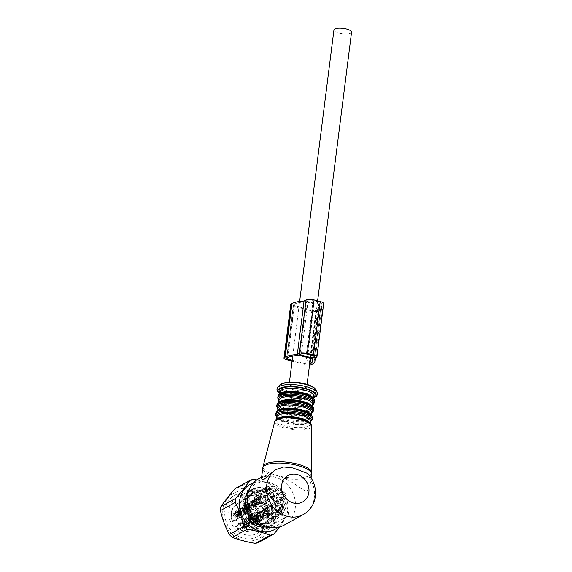 <?xml version="1.0" encoding="UTF-8"?>
<svg xmlns="http://www.w3.org/2000/svg" width="572" height="572" viewBox="0 0 572 572"><rect width="100%" height="100%" fill="white"/><g stroke="black" fill="none" stroke-linecap="round" stroke-linejoin="round"><path stroke-width="0.43" stroke-dasharray="2.86 2.15" d="M289.689 385.778A8.88 2.731 7.2 0 1 299.764 385.414A8.88 2.731 7.2 0 1 306.492 388.967A8.88 2.731 7.2 0 1 305.67 389.925A8.88 2.731 7.2 0 1 295.602 390.29A8.88 2.731 7.2 0 1 288.874 386.736A8.88 2.731 7.2 0 1 289.689 385.778M351.573 32.146A8.88 2.731 7.2 0 1 350.75 33.112A8.88 2.731 7.2 0 1 340.683 33.469A8.88 2.731 7.2 0 1 333.948 29.923M244.323 528.635A3.032 2.66 61 0 0 245.896 525.039A3.032 2.66 61 0 0 242.342 522.937A3.032 2.66 61 0 0 240.762 526.54A3.032 2.66 61 0 0 244.323 528.635M244.63 527.613A2.267 1.988 61 0 0 243.143 523.344A2.267 1.988 61 0 0 244.63 527.613M233.39 515.408A3.032 2.66 61 0 0 236.951 517.51A3.032 2.66 61 0 0 238.524 513.906A3.032 2.66 61 0 0 234.97 511.804A3.032 2.66 61 0 0 233.39 515.408M234.591 514.914A2.267 1.988 61 0 0 238.431 513.792A2.267 1.988 61 0 0 234.591 514.914M244.594 505.097A3.032 2.66 61 0 0 243.021 508.694A3.032 2.66 61 0 0 246.575 510.796A3.032 2.66 61 0 0 248.155 507.2A3.032 2.66 61 0 0 244.594 505.097M245.402 505.505A2.267 1.988 61 0 0 246.882 509.774A2.267 1.988 61 0 0 245.402 505.505M255.527 518.325A3.032 2.66 61 0 0 251.966 516.223A3.032 2.66 61 0 0 250.393 519.826A3.032 2.66 61 0 0 253.947 521.929A3.032 2.66 61 0 0 255.527 518.325M255.434 518.211A2.267 1.988 61 0 0 251.594 519.326A2.267 1.988 61 0 0 255.434 518.211M245.817 526.955A2.267 1.988 61 0 0 244.337 522.686A2.267 1.988 61 0 0 245.817 526.955M235.786 514.249A2.267 1.988 61 0 0 239.625 513.127A2.267 1.988 61 0 0 235.786 514.249M246.589 504.847A2.267 1.988 61 0 0 248.069 509.116A2.267 1.988 61 0 0 246.589 504.847M256.628 517.546A2.267 1.988 61 0 0 252.788 518.668A2.267 1.988 61 0 0 256.628 517.546M244.058 521.886A3.117 2.738 61 0 0 243.543 522.107A3.117 2.738 61 0 0 242.557 525.89A3.117 2.738 61 0 0 246.096 527.756A3.117 2.738 61 0 0 246.561 527.563A3.117 2.738 61 0 0 247.612 523.78A3.117 2.738 61 0 0 244.058 521.886M240.347 512.92A3.117 2.738 61 0 0 236.172 510.975A3.117 2.738 61 0 0 235.063 514.464A3.117 2.738 61 0 0 239.189 516.43A3.117 2.738 61 0 0 240.347 512.92M248.348 509.909A3.117 2.738 61 0 0 248.813 509.723A3.117 2.738 61 0 0 249.864 505.941A3.117 2.738 61 0 0 246.31 504.046A3.117 2.738 61 0 0 245.796 504.268A3.117 2.738 61 0 0 244.809 508.05A3.117 2.738 61 0 0 248.348 509.909M252.066 518.883A3.117 2.738 61 0 0 256.192 520.849A3.117 2.738 61 0 0 257.343 517.338A3.117 2.738 61 0 0 253.167 515.393A3.117 2.738 61 0 0 252.066 518.883M261.075 519.633A3.268 2.867 61 0 0 261.59 519.419A3.268 2.867 61 0 0 262.655 515.458A3.268 2.867 61 0 0 258.937 513.484A3.268 2.867 61 0 0 258.422 513.699A3.268 2.867 61 0 0 257.357 517.667A3.268 2.867 61 0 0 261.075 519.633M249.864 506.241A3.268 2.867 61 0 0 254.218 508.293A3.268 2.867 61 0 0 255.398 504.618A3.268 2.867 61 0 0 251.051 502.573A3.268 2.867 61 0 0 249.864 506.241M263.327 501.794A3.268 2.867 61 0 0 263.842 501.58A3.268 2.867 61 0 0 264.907 497.619A3.268 2.867 61 0 0 261.19 495.645A3.268 2.867 61 0 0 260.675 495.86A3.268 2.867 61 0 0 259.609 499.821A3.268 2.867 61 0 0 263.327 501.794M272.401 509.037A3.268 2.867 61 0 0 268.046 506.985A3.268 2.867 61 0 0 266.867 510.66A3.268 2.867 61 0 0 271.214 512.712A3.268 2.867 61 0 0 272.401 509.037M258.68 512.741A4.061 3.561 61 0 0 258.015 513.02A4.061 3.561 61 0 0 256.714 517.946A4.061 3.561 61 0 0 261.332 520.384A4.061 3.561 61 0 0 261.955 520.127A4.061 3.561 61 0 0 263.306 515.2A4.061 3.561 61 0 0 258.68 512.741M256.07 504.425A4.061 3.561 61 0 0 250.643 501.887A4.061 3.561 61 0 0 249.192 506.434A4.061 3.561 61 0 0 254.583 508.994A4.061 3.561 61 0 0 256.07 504.425M263.585 502.538A4.061 3.561 61 0 0 264.207 502.287A4.061 3.561 61 0 0 265.558 497.361A4.061 3.561 61 0 0 260.932 494.894A4.061 3.561 61 0 0 260.274 495.173A4.061 3.561 61 0 0 258.973 500.1A4.061 3.561 61 0 0 263.585 502.538M266.195 510.853A4.061 3.561 61 0 0 271.578 513.413A4.061 3.561 61 0 0 273.073 508.844A4.061 3.561 61 0 0 267.646 506.306A4.061 3.561 61 0 0 266.195 510.853M272.479 514.321A4.154 3.646 61 0 0 273.116 514.056A4.154 3.646 61 0 0 274.117 508.322A4.154 3.646 61 0 0 269.762 506.499A4.154 3.646 61 0 0 269.112 506.771A4.154 3.646 61 0 0 269.09 506.785A4.154 3.646 61 0 0 268.826 506.942A4.154 3.646 61 0 0 267.832 511.983A4.154 3.646 61 0 0 272.479 514.321M260.231 500.307A4.154 3.646 61 0 0 265.744 502.931A4.154 3.646 61 0 0 266.044 502.738A4.154 3.646 61 0 0 267.267 498.248A4.154 3.646 61 0 0 266.745 497.19A4.154 3.646 61 0 0 261.719 495.652A4.154 3.646 61 0 0 260.231 500.307M278.843 494.272L275.668 496.031A4.154 3.646 61 0 0 276.669 490.99A4.154 3.646 61 0 0 272.022 488.66A4.154 3.646 61 0 0 271.342 488.938A4.154 3.646 61 0 0 270.384 494.658A4.154 3.646 61 0 0 274.732 496.475A4.154 3.646 61 0 0 275.368 496.217A4.154 3.646 61 0 0 275.389 496.203A4.154 3.646 61 0 0 275.668 496.031L281.874 491.706A15.494 13.592 61 0 0 265.63 487.487L270.384 494.658L273.559 492.9A4.154 3.646 61 0 0 278.564 494.444A4.154 3.646 61 0 0 278.843 494.272L283.455 491.062A13.32 11.683 61 0 1 286.243 495.266L281.631 498.477A4.154 3.646 61 0 0 280.931 504.025L284.463 509.352A13.32 11.683 61 0 1 280.823 511.89L277.291 506.563A4.154 3.646 61 0 0 272.286 505.012A4.154 3.646 61 0 0 272.007 505.19L262.627 511.268A15.494 13.592 61 0 0 278.864 515.486L274.117 508.322L277.291 506.563M280.931 504.025L277.756 505.784A4.154 3.646 61 0 0 282.74 507.343A4.154 3.646 61 0 0 284.27 502.666A4.154 3.646 61 0 0 278.714 500.071A4.154 3.646 61 0 0 278.457 500.235A4.154 3.646 61 0 0 277.227 504.726A4.154 3.646 61 0 0 277.756 505.784L282.504 512.955A15.494 13.592 61 0 0 285.371 497.654A15.494 13.592 61 0 0 284.656 495.91L278.457 500.235L281.631 498.477M269.92 495.431L266.745 497.19L261.997 490.018A15.494 13.592 61 0 0 259.13 505.319A15.494 13.592 61 0 0 259.845 507.064L269.219 500.986A4.154 3.646 61 0 0 269.92 495.431L266.388 490.104A13.32 11.683 61 0 1 270.027 487.573L273.559 492.9M246.718 519.283A3.275 2.867 -119 0 1 242.878 517.016A3.275 2.867 -119 0 1 244.58 513.127A3.275 2.867 -119 0 1 248.42 515.401A3.275 2.867 -119 0 1 246.718 519.283M246.875 518.761A2.881 2.524 -119 0 1 243.565 516.938A2.881 2.524 -119 0 1 244.687 513.456A2.881 2.524 -119 0 1 244.995 513.341A2.881 2.524 -119 0 1 248.234 514.993A2.881 2.524 -119 0 1 247.469 518.489A2.881 2.524 -119 0 1 246.875 518.761M256.256 512.669A2.081 1.823 -119 0 1 254.897 508.758A2.081 1.823 -119 0 1 256.256 512.669M265.68 508.722A3.21 2.817 61 0 0 266.187 508.515A3.21 2.817 61 0 0 267.238 504.618A3.21 2.817 61 0 0 263.585 502.681A3.21 2.817 61 0 0 263.077 502.895A3.21 2.817 61 0 0 262.026 506.785A3.21 2.817 61 0 0 265.68 508.722M276.476 502.752A3.21 2.817 61 0 0 276.984 502.538A3.21 2.817 61 0 0 278.028 498.648A3.21 2.817 61 0 0 274.374 496.711A3.21 2.817 61 0 0 273.866 496.918A3.21 2.817 61 0 0 272.823 500.815A3.21 2.817 61 0 0 276.476 502.752M254.905 488.624A20.034 17.568 61 0 0 251.751 489.939A20.034 17.568 61 0 0 245.209 514.228A20.034 17.568 61 0 0 267.996 526.304A20.034 17.568 61 0 0 271.149 524.989A20.034 17.568 61 0 0 277.692 500.7A20.034 17.568 61 0 0 254.905 488.624M251.73 490.383A20.034 17.568 61 0 0 248.577 491.691A20.034 17.568 61 0 0 242.028 515.987A20.034 17.568 61 0 0 264.815 528.063A20.034 17.568 61 0 0 267.975 526.748A20.034 17.568 61 0 0 274.517 502.459A20.034 17.568 61 0 0 251.73 490.383M246.325 523.702L247.519 523.037L248.634 524.724L249.235 524.653L247.44 525.382L246.325 523.702A4.154 3.646 61 0 0 241.32 522.15A4.154 3.646 61 0 0 241.041 522.322L238.309 524.224A11.34 9.946 61 0 0 238.023 524.438L236.658 525.804A0.758 0.365 55.1 0 1 236.672 525.79L249.857 518.497A0.758 0.365 -124.9 0 0 249.871 518.489A0.758 0.365 -124.9 0 0 249.757 517.689A2.081 1.823 61 0 0 247.462 514.228L245.788 515.393L245.817 514.543C242.885 506.456 244.487 500.336 250.636 496.167A15.115 13.263 61 0 0 245.695 514.493L232.511 521.786L232.811 520.613A0.758 0.365 -124.9 0 0 233.548 521.071L232.389 521.743C229.565 513.77 231.252 507.679 237.459 503.46A15.115 13.263 61 0 0 232.511 521.786M247.519 523.037A4.154 3.646 61 0 0 242.507 521.492A4.154 3.646 61 0 0 242.228 521.664L238.309 524.224M248.048 525.318A3.024 2.653 -119 0 1 249.249 523.666A3.024 2.653 -119 0 1 250.793 523.401L251.079 522.844L249.964 521.163A4.154 3.646 -119 0 1 250.665 515.615L253.31 513.942L250.665 515.615M249.235 524.653A3.024 2.653 -119 0 1 250.443 523.008A3.024 2.653 -119 0 1 251.987 522.736L250.793 523.401M249.964 521.163L251.151 520.506L252.266 522.186L251.987 522.736M251.151 520.506A4.154 3.646 -119 0 1 251.852 514.957M249.335 510.396L247.876 511.411L250.55 509.723L251.072 510.102A3.024 2.653 -119 0 0 253.181 513.277L253.31 513.942M253.181 513.277L251.987 513.942L252.116 514.6M251.987 513.942A3.024 2.653 -119 0 1 249.885 510.76L249.356 510.381M247.876 511.411A4.154 3.646 -119 0 1 247.597 511.582A4.154 3.646 -119 0 1 242.592 510.038L241.477 508.351L242.671 507.693L243.779 509.373L242.592 510.038M249.07 510.753A4.154 3.646 -119 0 1 248.791 510.925A4.154 3.646 -119 0 1 243.779 509.373M239.032 510.231L237.838 510.889L238.953 512.569L240.147 511.911L239.032 510.231L239.31 509.673A3.024 2.653 -119 0 0 240.855 509.409A3.024 2.653 -119 0 0 242.063 507.757L242.671 507.693M242.063 507.757L241.019 508.215L241.477 508.351M240.869 508.422A3.024 2.653 -119 0 1 239.668 510.067A3.024 2.653 -119 0 1 238.124 510.338L237.838 510.889M238.953 512.569A4.154 3.646 -119 0 1 238.252 518.118L235.528 520.019A11.34 9.946 -119 0 1 235.228 520.22A3.589 3.146 61 0 0 232.811 520.613M240.147 511.911A4.154 3.646 -119 0 1 239.446 517.46L238.252 518.118M272.007 505.19L262.627 511.268M264.614 504.197A13.32 11.683 61 0 0 267.396 508.401M259.845 507.064L269.219 500.986M280.823 511.89L280.459 514.607L278.864 515.486M280.459 514.607A15.494 13.592 61 0 0 281.345 514.164A15.494 13.592 61 0 0 284.098 512.076L284.463 509.352M284.098 512.076L282.504 512.955M265.63 487.487L267.224 486.608A15.494 13.592 61 0 0 266.337 487.051A15.494 13.592 61 0 0 263.585 489.139L266.388 490.104M263.585 489.139L261.997 490.018M267.224 486.608L270.027 487.573M284.656 495.91L286.25 495.03A15.494 13.592 61 0 0 283.462 490.826L283.455 491.062M283.462 490.826L281.874 491.706M249.757 517.689L248.084 518.854L248.82 519.219A15.115 13.263 61 0 0 262.891 523.616A15.115 13.263 61 0 0 265.279 522.622A15.115 13.263 61 0 0 270.213 504.289A15.115 13.263 61 0 0 253.017 495.18A15.115 13.263 61 0 0 250.636 496.167L237.459 503.46A15.115 13.263 61 0 1 239.84 502.473A15.115 13.263 61 0 1 257.035 511.59A15.115 13.263 61 0 1 252.095 529.922L265.279 522.622C259.559 525.339 254.082 524.167 248.849 519.111L235.643 526.512A15.115 13.263 61 0 0 249.714 530.909A15.115 13.263 61 0 0 252.095 529.922C246.303 532.654 240.812 531.552 235.621 526.612L236.672 525.79A2.831 2.488 61 0 0 237.065 525.446L237.938 524.96A11.34 9.946 -119 0 1 239.504 523.566M236.772 526.597L235.643 526.512L236.658 525.804A0.758 0.365 55.1 0 0 236.772 526.597A3.589 3.146 61 0 0 238.023 524.438M239.446 517.46L236.715 519.362A11.34 9.946 -119 0 1 235.95 519.841A11.34 9.946 -119 0 1 234.877 520.341L233.733 520.949A2.831 2.488 61 0 0 233.548 521.071L246.725 513.778A0.758 0.365 55.1 0 1 247.462 514.228M248.82 519.219L249.857 518.497A2.831 2.488 61 0 0 246.918 513.656L233.733 520.949A2.831 2.488 61 0 1 234.005 520.827L235.95 519.841M234.877 520.341A2.831 2.488 -119 0 1 237.938 524.96M248.999 510.932A15.494 13.592 -119 0 1 254.612 493.536A15.494 13.592 -119 0 1 275.239 503.26A15.494 13.592 -119 0 1 269.619 520.656A15.494 13.592 -119 0 1 248.999 510.932M247.369 511.575A16.631 14.586 -119 0 1 256.02 491.82A16.631 14.586 -119 0 1 275.532 503.346A16.631 14.586 -119 0 1 266.881 523.108A16.631 14.586 -119 0 1 247.369 511.575M281.395 499.849A15.494 13.592 61 0 0 260.775 490.125A15.494 13.592 61 0 0 255.162 507.521A15.494 13.592 61 0 0 275.783 517.245A15.494 13.592 61 0 0 281.395 499.849M280.759 500.035A14.743 12.927 61 0 0 261.139 490.79A14.743 12.927 61 0 0 255.798 507.335A14.743 12.927 61 0 0 275.418 516.58A14.743 12.927 61 0 0 280.759 500.035M282.346 499.156A14.743 12.927 61 0 0 262.727 489.911A14.743 12.927 61 0 0 257.386 506.456A14.743 12.927 61 0 0 277.005 515.701A14.743 12.927 61 0 0 282.346 499.156M282.99 498.97A15.494 13.592 61 0 0 262.362 489.246A15.494 13.592 61 0 0 256.749 506.642A15.494 13.592 61 0 0 277.37 516.366A15.494 13.592 61 0 0 282.99 498.97M261.433 506.184A15.494 13.592 61 0 0 264.221 510.388M251.179 508.208A2.081 1.823 -119 0 1 247.733 506.17A2.081 1.823 -119 0 1 251.179 508.208M242.971 508.808A2.081 1.823 61 0 0 246.418 510.846A2.081 1.823 61 0 0 242.971 508.808M245.717 508.279L243.529 508.1L242.335 510.639A2.831 2.488 -119 0 1 247.054 509.008L245.538 511.726L243.636 511.382L243.086 511.776A2.831 2.488 -119 0 1 242.335 510.639L236.593 514.535A2.517 2.209 -124.2 0 1 240.083 512.104L246.303 507.879L240.083 512.104M243.636 511.382L236.615 514.571A2.517 2.202 66.2 0 0 240.104 512.14L247.054 509.008A2.831 2.488 -119 0 1 243.086 511.776L236.615 514.571M242.885 510.253L237.216 514.099A2.081 1.823 -124.2 0 1 240.047 512.133M237.216 514.099L236.593 514.535M247.783 511.082A2.831 2.488 -119 0 1 246.017 505.848A2.831 2.488 -119 0 1 248.763 510.81A2.831 2.488 -119 0 1 247.783 511.082M237.28 514.192A2.081 1.816 66.2 0 0 240.111 512.219L246.468 509.409M236.35 514.7A2.831 2.488 -124.2 0 1 240.319 511.94M247.426 504.947A3.21 2.817 61 0 0 245.131 506.67A3.21 2.817 61 0 0 247.605 511.125A3.21 2.817 61 0 0 248.312 511.189A3.21 2.817 61 0 0 250.75 507.936A3.21 2.817 61 0 0 247.426 504.947M236.379 514.736A2.831 2.481 66.2 0 0 240.34 511.969M248.262 510.825A2.831 2.488 -119 0 1 247.476 505.312A2.831 2.488 -119 0 1 248.262 510.825M249.063 504.433A2.831 2.488 -119 0 1 249.85 509.945A2.831 2.488 -119 0 1 248.084 504.711A2.831 2.488 -119 0 1 249.063 504.433M250.722 510.052A3.403 2.982 61 0 0 253.303 506.606A3.403 2.982 61 0 0 249.778 503.446A3.403 2.982 61 0 0 247.44 505.047A3.403 2.982 61 0 0 250.2 510.031A3.403 2.982 61 0 0 250.722 510.052M260.811 501.494A2.081 1.823 -119 0 1 257.357 499.456A2.081 1.823 -119 0 1 260.811 501.494M252.595 502.094A2.081 1.823 61 0 0 256.041 504.132A2.081 1.823 61 0 0 252.595 502.094M255.341 501.572L253.16 501.387L251.959 503.932A2.831 2.488 -119 0 1 256.678 502.295L255.162 505.012L253.282 504.668L252.71 505.062A2.831 2.488 -119 0 1 251.959 503.932L246.217 507.822A2.517 2.209 -124.2 0 1 249.707 505.391L255.927 501.165L249.707 505.391M252.517 503.546L246.847 507.393A2.081 1.823 -124.2 0 1 249.678 505.419M246.847 507.393L246.217 507.822M254.712 505.87A2.831 2.488 -119 0 1 252.71 505.062L246.239 507.857A2.517 2.202 66.2 0 0 249.728 505.426L256.678 502.295A2.831 2.488 -119 0 1 254.712 505.87M257.414 504.375A2.831 2.488 -119 0 1 255.648 499.142A2.831 2.488 -119 0 1 258.394 504.096A2.831 2.488 -119 0 1 257.414 504.375M253.26 504.676L246.239 507.857M246.904 507.478A2.081 1.816 66.2 0 0 249.735 505.505L256.092 502.702M249.964 505.262A2.831 2.481 66.2 0 1 246.003 508.022A2.831 2.488 -124.2 0 1 249.943 505.226M257.05 498.233A3.21 2.817 61 0 0 254.762 499.957A3.21 2.817 61 0 0 257.228 504.418A3.21 2.817 61 0 0 257.943 504.475A3.21 2.817 61 0 0 260.374 501.222A3.21 2.817 61 0 0 257.05 498.233M257.886 504.111A2.831 2.488 -119 0 1 257.1 498.598A2.831 2.488 -119 0 1 257.886 504.111M258.687 497.719A2.831 2.488 -119 0 1 259.481 503.231A2.831 2.488 -119 0 1 257.715 497.998A2.831 2.488 -119 0 1 258.687 497.719M260.353 503.346A3.403 2.982 61 0 0 262.927 499.899A3.403 2.982 61 0 0 259.402 496.732A3.403 2.982 61 0 0 257.071 498.341A3.403 2.982 61 0 0 259.824 503.317A3.403 2.982 61 0 0 260.353 503.346M268.182 512.626A2.081 1.823 -119 0 1 264.729 510.589A2.081 1.823 -119 0 1 268.182 512.626M259.967 513.227A2.081 1.823 61 0 0 263.42 515.265A2.081 1.823 61 0 0 259.967 513.227M262.72 512.698L260.532 512.519L259.902 514.664L253.589 518.954A2.517 2.209 -124.2 0 1 257.078 516.523L263.284 512.305A2.831 2.488 -119 0 1 264.05 513.427L262.534 516.144L260.639 515.801L260.088 516.194A2.831 2.488 -119 0 1 263.299 512.29L257.078 516.523M260.639 515.801L253.61 518.99A2.517 2.202 66.2 0 0 257.1 516.559L264.05 513.427A2.831 2.488 -119 0 1 260.088 516.194L253.61 518.99M259.888 514.671L254.218 518.518A2.081 1.823 -124.2 0 1 257.05 516.545M254.218 518.518L253.589 518.954M263.284 512.305L263.299 512.29A2.831 2.488 -124.2 0 0 260.096 511.897L254.132 515.951A2.831 2.488 -124.2 0 1 257.314 516.352M264.786 515.501A2.831 2.488 -119 0 1 263.02 510.267A2.831 2.488 -119 0 1 265.765 515.229A2.831 2.488 -119 0 1 264.786 515.501M260.067 516.201L262.834 516.838L264.035 513.434M254.275 518.611A2.081 1.816 66.2 0 0 257.107 516.638L263.463 513.828M253.353 519.119A2.831 2.488 -124.2 0 1 254.132 515.951M264.421 509.366A3.21 2.817 61 0 0 262.133 511.089A3.21 2.817 61 0 0 264.6 515.544A3.21 2.817 61 0 0 265.315 515.608A3.21 2.817 61 0 0 267.746 512.355A3.21 2.817 61 0 0 264.421 509.366M253.375 519.154A2.831 2.481 66.2 0 0 257.343 516.387M265.265 515.236A2.831 2.488 -119 0 1 264.478 509.731A2.831 2.488 -119 0 1 265.265 515.236M266.066 508.851A2.831 2.488 -119 0 1 266.852 514.364A2.831 2.488 -119 0 1 265.086 509.123A2.831 2.488 -119 0 1 266.066 508.851M267.725 514.471A3.403 2.982 61 0 0 270.299 511.025A3.403 2.982 61 0 0 266.781 507.864A3.403 2.982 61 0 0 264.443 509.466A3.403 2.982 61 0 0 267.195 514.45A3.403 2.982 61 0 0 267.725 514.471M258.551 519.333A2.081 1.823 -119 0 1 255.105 517.295A2.081 1.823 -119 0 1 258.551 519.333M250.343 519.934A2.081 1.823 61 0 0 253.789 521.971A2.081 1.823 61 0 0 250.343 519.934M253.089 519.412L250.908 519.233L249.707 521.771A2.831 2.488 -119 0 1 254.426 520.141L252.903 522.858L251.029 522.508L250.457 522.901A2.831 2.488 -119 0 1 249.707 521.771L243.965 525.668A2.517 2.209 -124.2 0 1 247.454 523.23L253.675 519.004L247.454 523.23M250.257 521.385L244.594 525.232A2.081 1.823 -124.2 0 1 247.419 523.258M244.594 525.232L243.965 525.668M252.459 523.709A2.831 2.488 -119 0 1 250.457 522.901L243.987 525.697A2.517 2.202 66.2 0 0 247.476 523.266L254.426 520.141A2.831 2.488 -119 0 1 252.459 523.709M255.162 522.215A2.831 2.488 -119 0 1 253.396 516.981A2.831 2.488 -119 0 1 256.134 521.943A2.831 2.488 -119 0 1 255.162 522.215M251.008 522.515L243.987 525.697M244.652 525.325A2.081 1.816 66.2 0 0 247.483 523.351L253.839 520.541M243.722 525.832A2.831 2.488 -124.2 0 1 247.69 523.065M254.797 516.073A3.21 2.817 61 0 0 252.509 517.796A3.21 2.817 61 0 0 254.976 522.257A3.21 2.817 61 0 0 255.691 522.315A3.21 2.817 61 0 0 258.122 519.061A3.21 2.817 61 0 0 254.797 516.073M243.751 525.868A2.831 2.481 66.2 0 0 247.712 523.101M255.634 521.95A2.831 2.488 -119 0 1 254.847 516.444A2.831 2.488 -119 0 1 255.634 521.95M256.435 515.565A2.831 2.488 -119 0 1 257.221 521.071A2.831 2.488 -119 0 1 255.455 515.837A2.831 2.488 -119 0 1 256.435 515.565M258.094 521.185A3.403 2.982 61 0 0 260.675 517.739A3.403 2.982 61 0 0 257.15 514.571A3.403 2.982 61 0 0 254.819 516.18A3.403 2.982 61 0 0 257.572 521.156A3.403 2.982 61 0 0 258.094 521.185M259.009 542.242C262.762 536.793 267.481 530.823 273.159 524.317A29.386 25.776 61 0 0 273.666 520.255C269.755 512.819 266.802 504.847 264.807 496.346A29.386 25.776 61 0 0 262.798 494.38A29.386 25.776 61 0 0 261.711 493.443C253.081 491.984 245.409 489.989 238.703 487.466A29.386 25.776 61 0 0 235.092 488.624M232.325 534.462A25.904 22.723 61 0 0 265.172 532.94A25.904 22.723 61 0 0 260.088 497.34A25.904 22.723 -119 0 0 227.234 498.863A25.904 22.723 -119 0 0 232.325 534.462M256.842 479.901L276.49 485.271A29.386 25.776 -119 0 1 277.577 486.2A29.386 25.776 -119 0 1 279.586 488.173C283.498 495.609 286.45 503.574 288.445 512.076A29.386 25.776 -119 0 1 287.93 516.137L279.822 526.891M253.46 482.861A25.704 22.544 -119 0 1 276.498 488.345A25.704 22.544 -119 0 1 278.056 527.298M248.491 512.612A4.726 4.147 -119 0 1 247.64 510.331L246.854 503.832A4.726 4.147 -119 0 1 247.147 501.522L249.471 495.831A4.726 4.147 -119 0 1 250.822 494.115L255.641 490.762A4.726 4.147 -119 0 1 255.956 490.561A4.726 4.147 -119 0 1 257.693 490.097L263.706 489.975A4.726 4.147 -119 0 1 265.908 490.547L271.507 493.693A4.726 4.147 -119 0 1 273.266 495.338L276.955 500.908A4.726 4.147 -119 0 1 277.799 503.196L278.585 509.695A4.726 4.147 -119 0 1 278.292 511.997L275.969 517.689A4.726 4.147 -119 0 1 274.617 519.405L269.805 522.765A4.726 4.147 -119 0 1 269.483 522.958A4.726 4.147 -119 0 1 267.753 523.423L261.74 523.544A4.726 4.147 -119 0 1 259.538 522.972L253.932 519.834A4.726 4.147 -119 0 1 252.173 518.182L248.491 512.612L247.218 513.32L250.908 518.883A4.726 4.147 61 0 0 252.667 520.534L258.265 523.673A4.726 4.147 61 0 0 260.467 524.245L266.481 524.124A4.726 4.147 61 0 0 268.211 523.666A4.726 4.147 61 0 0 268.533 523.466L273.344 520.105A4.726 4.147 61 0 0 274.696 518.396L277.027 512.705A4.726 4.147 61 0 0 277.32 510.396L276.533 503.896A4.726 4.147 61 0 0 275.683 501.608L271.993 496.046A4.726 4.147 61 0 0 270.234 494.394L264.636 491.248A4.726 4.147 61 0 0 262.434 490.676L256.42 490.805A4.726 4.147 61 0 0 254.69 491.262A4.726 4.147 61 0 0 254.368 491.462L249.556 494.823A4.726 4.147 61 0 0 248.205 496.532L245.874 502.223A4.726 4.147 61 0 0 245.581 504.533L246.368 511.032A4.726 4.147 61 0 0 247.218 513.32M278.921 502.359A20.635 18.104 61 0 0 251.458 489.41A20.635 18.104 61 0 0 243.979 512.569A20.635 18.104 61 0 0 271.443 525.518A20.635 18.104 61 0 0 278.921 502.359M264.943 510.088A20.635 18.104 61 0 0 237.48 497.139A20.635 18.104 61 0 0 230.001 520.306A20.635 18.104 61 0 0 257.464 533.254A20.635 18.104 61 0 0 264.943 510.088M226.176 521.757A23.659 20.756 -119 0 1 238.474 493.643A23.659 20.756 -119 0 1 266.237 510.045A23.659 20.756 -119 0 1 253.932 538.152A23.659 20.756 -119 0 1 226.176 521.757M253.475 479.286L238.703 487.466M276.49 485.271L261.711 493.443M279.586 488.173L264.807 496.346M288.445 512.076L273.666 520.255M287.93 516.137L273.159 524.317M303.324 514.528A26.455 23.209 61 0 0 314.314 497.568A26.455 23.209 61 0 0 310.081 478.886L310.167 485.063L306.778 491.598L300.436 488.195C296.346 484.82 291.134 481.574 284.799 478.449C279.343 475.961 274.431 474.681 270.055 474.617A24.567 7.55 7.2 0 1 262.784 468.068M261.418 478.9L263.871 475.883L270.055 474.617M310.081 478.886L307.586 473.452M267.782 527.298A23.416 20.542 61 0 0 287.759 510.038A23.416 20.542 61 0 0 273.259 483.812A23.416 20.542 61 0 0 248.005 491.562M284.263 525.075A26.455 23.209 61 0 0 295.252 508.115A26.455 23.209 61 0 0 284.406 481.931A26.455 23.209 61 0 0 258.644 478.778M306.714 301.272L319.634 304.626L321.064 303.839A3.782 1.158 -172.8 0 0 321.407 303.425A3.782 1.158 -172.8 0 0 319.248 302.073L313.127 300.486A3.782 1.158 -172.8 0 0 308.144 300.479L306.714 301.272L299.95 354.79M319.634 304.626L313.163 355.805M299.421 355.434L306.177 301.909L318.254 305.048L311.497 358.572M306.177 301.909A24.753 7.608 -172.8 0 0 294.33 304.254L287.566 357.772M318.254 305.048A24.753 7.608 -172.8 0 1 319.062 307.4A24.753 7.608 -172.8 0 1 316.766 310.081L315.973 310.524A1.888 0.579 -172.8 0 1 313.477 310.524L294.437 305.577A1.888 0.579 -172.8 0 1 293.357 304.897A1.888 0.579 -172.8 0 1 293.536 304.69L294.33 304.254M313.477 310.524L306.721 364.042L292.213 360.274M306.721 364.042A1.888 0.579 -172.8 0 0 309.216 364.049L309.674 363.792M290.733 304.569A4.533 1.394 -172.8 0 0 293.329 306.192L312.369 311.139A4.533 1.394 -172.8 0 0 318.354 311.139L311.59 364.664M292.106 361.147L305.605 364.657A4.533 1.394 -172.8 0 0 309.509 365.093M318.354 311.139L319.147 310.703A27.399 8.423 -172.8 0 0 321.686 307.729A27.399 8.423 -172.8 0 0 321.064 305.498L323.101 304.368A6.049 1.859 -172.8 0 0 323.659 303.711M321.064 305.498L314.3 359.016M257.107 521.828A3.268 2.867 61 0 0 257.593 521.635A3.268 2.867 61 0 0 257.622 521.614A3.268 2.867 61 0 0 258.687 517.653A3.268 2.867 61 0 0 254.969 515.679A3.268 2.867 61 0 0 254.454 515.894A3.268 2.867 61 0 0 254.426 515.908A3.268 2.867 61 0 0 253.389 519.876A3.268 2.867 61 0 0 257.107 521.828M245.896 508.436A3.268 2.867 61 0 0 250.221 510.503A3.268 2.867 61 0 0 250.243 510.489A3.268 2.867 61 0 0 251.43 506.821A3.268 2.867 61 0 0 247.083 504.769A3.268 2.867 61 0 0 247.054 504.783A3.268 2.867 61 0 0 245.896 508.436M259.359 503.989A3.268 2.867 61 0 0 259.845 503.789A3.268 2.867 61 0 0 259.874 503.775A3.268 2.867 61 0 0 260.939 499.814A3.268 2.867 61 0 0 257.221 497.84A3.268 2.867 61 0 0 256.706 498.055A3.268 2.867 61 0 0 256.678 498.069A3.268 2.867 61 0 0 255.648 502.037A3.268 2.867 61 0 0 259.359 503.989M268.432 511.239A3.268 2.867 61 0 0 264.078 509.187A3.268 2.867 61 0 0 264.05 509.202A3.268 2.867 61 0 0 262.891 512.855A3.268 2.867 61 0 0 267.217 514.922A3.268 2.867 61 0 0 267.246 514.907A3.268 2.867 61 0 0 268.432 511.239M241.041 522.322L242.228 521.664M247.44 525.382L248.634 524.724M252.266 522.186L251.079 522.844M251.072 510.102L249.885 510.76M239.31 509.673L238.124 510.338M248.084 518.854A15.873 13.921 61 0 0 263.456 524.152A15.873 13.921 61 0 0 271.714 505.291A15.873 13.921 61 0 0 253.089 494.294A15.873 13.921 61 0 0 245.788 515.393M248.834 519.204L249.871 518.489C252.595 516.859 249.571 511.926 246.918 513.656A2.831 2.488 61 0 0 246.725 513.778L245.695 514.493M236.422 526.841A14.364 12.598 61 0 0 249.149 530.373A14.364 12.598 61 0 0 256.621 513.313A14.364 12.598 61 0 0 239.768 503.36A14.364 12.598 61 0 0 232.461 520.863M236.715 519.362L235.528 520.019M237.852 511.954L243.572 508.079M242.321 510.653A2.831 2.488 -124.2 0 1 243.1 507.486A2.831 2.488 -124.2 0 1 243.1 507.478A2.831 2.488 -124.2 0 1 246.282 507.886M243.071 511.783L245.831 512.419L247.032 509.016M247.483 505.24L253.196 501.365M251.945 503.939A2.831 2.488 -124.2 0 1 252.724 500.772L252.724 500.772A2.831 2.488 -124.2 0 1 255.913 501.172M252.695 505.069L255.462 505.705L256.664 502.302M259.316 515.065A2.831 2.488 -124.2 0 1 260.096 511.897L260.153 511.868M245.224 523.087L250.944 519.204M249.692 521.778A2.831 2.488 -124.2 0 1 250.472 518.611L250.472 518.611A2.831 2.488 -124.2 0 1 253.661 519.019M250.443 522.908L253.21 523.552L254.404 520.148M246.368 511.032L247.64 510.331M246.854 503.832L245.581 504.533M245.874 502.223L247.147 501.522M249.471 495.831L248.205 496.532M249.556 494.823L250.822 494.115M255.641 490.762L254.368 491.462M256.42 490.805L257.693 490.097M263.706 489.975L262.434 490.676M264.636 491.248L265.908 490.547M271.507 493.693L270.234 494.394M271.993 496.046L273.266 495.338M276.955 500.908L275.683 501.608M276.533 503.896L277.799 503.196M278.585 509.695L277.32 510.396M277.027 512.705L278.292 511.997M275.969 517.689L274.696 518.396M273.344 520.105L274.617 519.405M269.805 522.765L268.533 523.466M266.481 524.124L267.753 523.423M261.74 523.544L260.467 524.245M258.265 523.673L259.538 522.972M253.932 519.834L252.667 520.534M250.908 518.883L252.173 518.182M311.633 472.615A24.482 7.529 -172.8 0 1 301.723 477.599A24.482 7.529 7.2 0 1 275.504 475.118A24.482 7.529 7.2 0 1 263.091 466.48M311.533 474.224A24.567 7.55 7.2 0 1 301.608 478.928A24.567 7.55 7.2 0 1 284.799 478.449M274.789 421.457A18.518 5.691 -172.8 0 0 284.177 427.985A18.518 5.691 -172.8 0 0 304.004 429.858A18.518 5.691 -172.8 0 0 311.504 426.09M310.682 424.302A17.768 5.463 7.2 0 1 303.675 428.743A17.768 5.463 7.2 0 1 279.014 424.753A17.768 5.463 7.2 0 1 282.782 417.488M310.081 423.287A17.01 5.227 7.2 0 1 310.231 424.238A17.01 5.227 7.2 0 1 303.353 427.491A17.01 5.227 7.2 0 1 285.442 425.854A17.01 5.227 7.2 0 1 276.483 419.977A17.01 5.227 7.2 0 1 276.862 419.09M310.539 421.757A17.761 5.463 7.2 0 1 304.311 423.688A17.761 5.463 7.2 0 1 300.4 423.916L304.275 423.688C309.266 422.594 311.375 421.764 310.61 421.207A17.01 5.227 7.2 0 1 303.739 424.46A17.01 5.227 7.2 0 1 285.821 422.822A17.01 5.227 7.2 0 1 276.862 416.938L278.135 418.704C278.214 418.747 279.479 420.177 286.079 422.107L286.079 422.107A17.761 5.463 7.2 0 1 276.798 417.496M310.524 421.907L304.347 423.688L300.4 423.916A17.761 5.463 7.2 0 1 286.079 422.107L276.776 417.646M312.369 419.376A18.518 5.691 7.2 0 1 304.883 422.915A18.518 5.691 7.2 0 1 285.371 421.135A18.518 5.691 7.2 0 1 275.618 414.736M312.534 418.06A18.518 5.691 7.2 0 1 305.048 421.6A18.518 5.691 7.2 0 1 285.542 419.819A18.518 5.691 7.2 0 1 275.783 413.42M311.833 416.173A17.761 5.463 7.2 0 1 304.733 420.356A17.761 5.463 7.2 0 1 280.073 416.366A17.761 5.463 7.2 0 1 283.841 409.109M311.139 414.907A17.01 5.227 7.2 0 1 311.29 415.851A17.01 5.227 7.2 0 1 304.418 419.104A17.01 5.227 7.2 0 1 286.5 417.467A17.01 5.227 7.2 0 1 277.542 411.59A17.01 5.227 7.2 0 1 277.921 410.71M311.604 413.377A17.761 5.463 7.2 0 1 305.369 415.301A17.761 5.463 7.2 0 1 301.465 415.537L305.334 415.308C310.324 414.207 312.441 413.377 311.668 412.82A17.01 5.227 7.2 0 1 304.797 416.073A17.01 5.227 7.2 0 1 286.879 414.435A17.01 5.227 7.2 0 1 277.921 408.558L279.193 410.324C279.279 410.36 280.537 411.79 287.137 413.72L287.137 413.72A17.761 5.463 7.2 0 1 277.856 409.109M311.583 413.527L305.405 415.301L301.465 415.537A17.761 5.463 7.2 0 1 287.137 413.72L277.835 409.259M313.427 410.989A18.518 5.691 7.2 0 1 305.941 414.536A18.518 5.691 7.2 0 1 286.436 412.748A18.518 5.691 7.2 0 1 276.676 406.349M313.592 409.674A18.518 5.691 7.2 0 1 306.106 413.22A18.518 5.691 7.2 0 1 286.601 411.432A18.518 5.691 7.2 0 1 276.848 405.033M312.891 407.793A17.761 5.463 7.2 0 1 305.791 411.969A17.761 5.463 7.2 0 1 281.138 407.979A17.761 5.463 7.2 0 1 284.899 400.722M312.205 406.528A17.01 5.227 7.2 0 1 312.348 407.464A17.01 5.227 7.2 0 1 305.477 410.717A17.01 5.227 7.2 0 1 287.559 409.08A17.01 5.227 7.2 0 1 278.6 403.203A17.01 5.227 7.2 0 1 278.979 402.331M312.662 404.99A17.761 5.463 7.2 0 1 306.428 406.921A17.761 5.463 7.2 0 1 302.524 407.15L306.392 406.921C311.382 405.82 313.499 404.99 312.734 404.433A17.01 5.227 7.2 0 1 305.856 407.686A17.01 5.227 7.2 0 1 287.945 406.048A17.01 5.227 7.2 0 1 278.986 400.171L280.251 401.937C280.337 401.973 281.596 403.403 288.195 405.341L288.195 405.341A17.761 5.463 7.2 0 1 278.914 400.722M312.641 405.14L306.463 406.914L302.524 407.15A17.761 5.463 7.2 0 1 288.195 405.341L278.893 400.879M314.486 402.602A18.518 5.691 7.2 0 1 307 406.149A18.518 5.691 7.2 0 1 287.494 404.361A18.518 5.691 7.2 0 1 277.742 397.962M314.65 401.287A18.518 5.691 7.2 0 1 307.171 404.833A18.518 5.691 7.2 0 1 287.659 403.053A18.518 5.691 7.2 0 1 277.906 396.646M313.949 399.406A17.761 5.463 7.2 0 1 306.849 403.582A17.761 5.463 7.2 0 1 282.196 399.592A17.761 5.463 7.2 0 1 285.957 392.335M313.263 398.141A17.01 5.227 7.2 0 1 313.406 399.084A17.01 5.227 7.2 0 1 306.535 402.338A17.01 5.227 7.2 0 1 288.617 400.7A17.01 5.227 7.2 0 1 279.658 394.816A17.01 5.227 7.2 0 1 280.037 393.944M306.914 399.306A17.01 5.227 7.2 0 1 289.003 397.662A17.01 5.227 7.2 0 1 280.044 391.784C278.964 391.663 280.359 392.807 284.227 395.216C291.413 398.069 299.149 399.177 307.457 398.534C312.441 397.44 314.55 396.611 313.792 396.046A17.01 5.227 7.2 0 1 306.914 399.306M313.685 396.904A18.14 5.577 7.2 0 1 307.722 398.591A18.14 5.577 7.2 0 1 279.937 392.642M313.578 397.747A19.276 5.927 7.2 0 1 308.387 398.949A19.276 5.927 7.2 0 1 279.83 393.479M317.145 392.585A20.256 6.228 7.2 0 1 309.166 397.654A20.256 6.228 7.2 0 1 286.2 395.216A20.256 6.228 7.2 0 1 277.656 387.594M279.451 385.371A18.733 5.756 -172.8 0 0 287.351 392.421A18.733 5.756 -172.8 0 0 308.587 394.673A18.733 5.756 -172.8 0 0 315.958 389.982M307.736 393.264A17.096 5.255 7.2 0 1 284.005 389.425A17.096 5.255 7.2 0 1 287.63 382.439A17.096 5.255 7.2 0 1 311.361 386.279A17.096 5.255 7.2 0 1 307.736 393.264M321.064 303.839L314.414 356.463M319.248 302.073L312.484 355.598M313.127 300.486L306.37 354.011M308.144 300.479L301.38 354.004M293.536 304.69L286.772 358.215M294.437 305.577L287.866 357.614M315.973 310.524L309.216 364.049M316.766 310.081L310.667 358.358M312.369 311.139L305.605 364.657M293.329 306.192L286.565 359.709M323.101 304.368L316.337 357.893M319.147 310.703L312.383 364.228M306.492 388.967L307.071 384.391M310.374 358.279L317.624 300.879M288.874 386.736L289.446 382.16M292.742 356.106L299.642 301.465M244.988 527.463L246.174 526.805M242.793 523.494L243.979 522.837M237.609 516.337L238.803 515.672M235.414 512.369L236.608 511.704M245.045 505.655L246.232 504.997M247.24 509.623L248.427 508.966M252.416 516.788L253.603 516.123M254.612 520.756L255.806 520.091M246.561 527.563L257.593 521.635M243.543 522.107L254.426 515.908M239.189 516.43L250.221 510.503M236.172 510.975L247.054 504.783M248.813 509.723L259.845 503.789M245.796 504.268L256.678 498.069M253.167 515.393L264.05 509.202M256.192 520.849L271.214 512.712M257.622 521.614L261.59 519.419M254.454 515.894L258.422 513.699M250.243 510.489L254.218 508.293M247.083 504.769L251.051 502.573M259.874 503.775L263.842 501.58M256.706 498.055L260.675 495.86M264.078 509.187L268.046 506.985M261.955 520.127L273.116 514.056M258.015 513.02L269.09 506.785M254.583 508.994L265.744 502.931M250.643 501.887L261.719 495.652M264.207 502.287L278.564 494.444M260.274 495.173L271.342 488.938M267.646 506.306L278.714 500.071M269.112 506.771L272.286 505.012M254.669 508.844L244.687 513.456M256.678 512.476L247.469 518.489M266.187 508.515L276.984 502.538M263.077 502.895L273.866 496.918M248.577 491.691L251.751 489.939M267.975 526.748L271.149 524.989M241.32 522.15L242.507 521.492M249.085 524.86L247.898 525.518M250.443 523.008L249.249 523.666M252.18 522.708L250.986 523.366M248.791 510.925L247.597 511.582M242.213 507.557L241.019 508.215M240.855 509.409L239.668 510.067M239.117 509.709L237.931 510.367M271.578 513.413L282.74 507.343M254.612 493.536L260.775 490.125M269.619 520.656L275.783 517.245M261.139 490.79L262.727 489.911M275.418 516.58L277.005 515.701M262.362 489.246L266.337 487.051M277.37 516.366L281.345 514.164M245.703 511.647L250.464 509.008M243.686 508.007L248.448 505.369M239.167 514.535L245.574 511.704M246.017 505.848L243.322 507.343M248.763 510.81L246.067 512.305M243.15 507.45L237.13 511.532M247.154 511.032L247.605 511.125M244.98 507.099L245.131 506.67M239.139 515.372L245.888 512.39M250.829 509.666L249.242 510.546M248.084 504.711L246.496 505.584M249.413 509.924L250.2 510.031M247.118 505.777L247.44 505.047M255.327 504.933L260.088 502.295M253.31 501.294L258.079 498.655M248.799 507.822L255.205 504.99M255.648 499.142L252.946 500.636M258.394 504.096L255.691 505.591M252.781 500.736L246.754 504.819M256.785 504.318L257.228 504.418M254.604 500.386L254.762 499.957M248.77 508.665L255.52 505.677M260.453 502.96L258.866 503.839M257.715 497.998L256.12 498.877M259.037 503.21L259.824 503.317M256.742 499.063L257.071 498.341M262.698 516.058L267.46 513.427M260.689 512.426L265.451 509.788M260.525 512.526L254.855 516.373M263.02 510.267L260.317 511.761M256.17 518.954L262.527 516.144M265.765 515.229L263.063 516.723M264.157 515.451L264.6 515.544M261.976 511.511L262.133 511.089M256.142 519.791L262.891 516.809M267.832 514.085L266.245 514.964M265.086 509.123L263.499 510.002M266.409 514.342L267.195 514.45M264.114 510.188L264.443 509.466M253.074 522.772L257.836 520.134M251.058 519.133L255.82 516.502M246.546 525.661L252.953 522.829M253.396 516.981L250.693 518.475M256.134 521.943L253.439 523.437M250.522 518.575L244.501 522.665M254.533 522.157L254.976 522.257M252.352 518.225L252.509 517.796M246.511 526.505L253.26 523.523M258.201 520.799L256.613 521.678M255.455 515.837L253.868 516.716M256.785 521.049L257.572 521.156M254.49 516.902L254.819 516.18M237.48 497.139L251.458 489.41M257.464 533.254L271.443 525.518M254.69 491.262L255.956 490.561M268.211 523.666L269.483 522.958M287.173 417.26L282.818 417.488C277.82 418.59 275.711 419.419 276.483 419.977L276.569 419.262M300.543 418.947C307.5 420.906 308.844 422.408 308.93 422.451L310.231 424.238L310.317 423.53M283.876 409.102C278.886 410.203 276.776 411.032 277.542 411.59L277.627 410.882M302.073 410.682C308.651 412.612 309.931 414.042 310.024 414.092L311.29 415.851L311.375 415.15M284.935 400.715C279.944 401.816 277.835 402.645 278.6 403.203L278.693 402.502M303.131 402.302C309.709 404.225 310.989 405.655 311.082 405.705L312.348 407.464L312.434 406.763M285.993 392.335C281.002 393.429 278.893 394.258 279.658 394.816L279.751 394.115M304.197 393.915C310.775 395.838 312.047 397.275 312.14 397.318L313.406 399.084L313.499 398.377M279.801 393.686L292.843 398.248L308.651 399.006L313.549 397.955M310.167 485.063L311.075 477.863M261.64 477.119L263.871 475.89M259.681 530.008C270.484 529.844 278.357 518.346 275.575 507.164C272.293 496.046 265.272 490.24 254.49 489.754C243.686 489.918 235.807 501.415 238.595 512.591C241.87 523.716 248.899 529.515 259.681 530.008M259.452 524.488C276.369 525.132 271.9 493.543 254.719 495.266C237.795 494.63 242.263 526.219 259.452 524.488M321.407 303.425L314.65 356.949M293.357 304.897L286.601 358.422M319.062 307.4L312.298 360.925M321.686 307.729L315.272 358.48"/><path stroke-width="0.86" d="M299.642 301.465L333.948 29.923A8.88 2.731 7.2 0 1 334.77 28.957A8.88 2.731 7.2 0 1 344.837 28.6A8.88 2.731 7.2 0 1 351.573 32.146L317.624 300.879M270.177 535.22C263.463 532.696 255.798 530.709 247.168 529.243L232.389 537.423C239.103 539.947 246.768 541.934 255.398 543.4A29.386 25.776 61 0 0 259.009 542.242L273.788 534.062A29.386 25.776 -119 0 1 270.177 535.22L255.398 543.4M247.168 529.243A29.386 25.776 -119 0 1 246.074 528.306A29.386 25.776 -119 0 1 244.072 526.34C242.078 517.839 239.117 509.874 235.206 502.438A29.386 25.776 -119 0 1 235.721 498.369C241.398 491.87 246.11 485.893 249.864 480.451A29.386 25.776 -119 0 1 253.475 479.286L256.842 479.901M232.389 537.423A29.386 25.776 -119 0 1 231.302 536.486A29.386 25.776 61 0 1 229.293 534.52C225.375 527.077 222.422 519.111 220.427 510.617A29.386 25.776 61 0 1 220.942 506.549C224.696 501.108 229.415 495.13 235.092 488.624L249.864 480.451M278.056 527.298A25.704 22.544 -119 0 1 248.949 525.175A25.704 22.544 -119 0 1 239.546 501.236A25.704 22.544 -119 0 1 253.46 482.861M279.822 526.891L273.788 534.062M244.072 526.34L229.293 534.52M235.721 498.369L220.942 506.549M235.206 502.438L220.427 510.617M275.239 469.834A26.455 23.209 61 0 0 266.709 485.199A26.455 23.209 61 0 0 277.556 511.375A26.455 23.209 61 0 0 303.324 514.528C310.188 510.467 314.2 504.404 315.358 496.339C316.23 487.601 313.635 479.979 307.586 473.452L293 467.967L283.733 466.959L275.239 469.834L263.906 479.443L261.418 478.9L262.784 468.068A24.567 7.55 7.2 0 1 272.715 463.37A24.567 7.55 7.2 0 1 298.591 465.737A24.567 7.55 7.2 0 1 311.533 474.224L311.633 472.615A24.482 7.529 -172.8 0 0 298.291 464.328A24.482 7.529 -172.8 0 0 272.93 462.09A24.482 7.529 7.2 0 0 263.091 466.48L262.784 468.068M261.64 477.119L258.644 478.778A26.455 23.209 61 0 0 250.35 487.237L248.005 491.562A23.416 20.542 61 0 0 245.624 499.091A23.416 20.542 61 0 0 267.782 527.298L272.687 527.613A26.455 23.209 61 0 0 284.263 525.075L303.324 514.528M250.35 487.237A26.455 23.209 61 0 0 247.655 495.745A26.455 23.209 61 0 0 272.687 527.613M314.414 356.463L314.3 357.357A3.782 1.158 -172.8 0 0 314.65 356.949A3.782 1.158 -172.8 0 0 312.484 355.598L306.37 354.011A3.782 1.158 -172.8 0 0 301.38 354.004L299.95 354.79L312.87 358.151L313.163 355.805M314.3 357.357L312.87 358.151M292.213 360.274L287.68 359.094A1.888 0.579 -172.8 0 1 286.601 358.422A1.888 0.579 -172.8 0 1 286.772 358.215L287.566 357.772A24.753 7.608 -172.8 0 1 299.421 355.434L311.497 358.572A24.753 7.608 -172.8 0 1 312.298 360.925A24.753 7.608 -172.8 0 1 310.01 363.606L309.674 363.792M309.509 365.093A4.533 1.394 -172.8 0 0 311.59 364.664L312.383 364.228A27.399 8.423 -172.8 0 0 314.922 361.254A27.399 8.423 -172.8 0 0 314.3 359.016L316.337 357.893A6.049 1.859 -172.8 0 0 316.895 357.235A6.049 1.859 -172.8 0 0 313.442 355.069L307.321 353.482A6.049 1.859 -172.8 0 0 299.342 353.475L297.297 354.604A27.399 8.423 -172.8 0 0 285.185 357.157L284.391 357.593A4.533 1.394 -172.8 0 0 283.977 358.086A4.533 1.394 -172.8 0 0 286.565 359.709L292.106 361.147M316.895 357.235L323.659 303.711A6.049 1.859 -172.8 0 0 320.198 301.551L314.078 299.957A6.049 1.859 -172.8 0 0 306.099 299.95L304.061 301.079A27.399 8.423 -172.8 0 0 291.949 303.632L291.155 304.075A4.533 1.394 -172.8 0 0 290.733 304.569L283.977 358.086M304.061 301.079L297.297 354.604M282.782 417.488A17.768 5.463 7.2 0 1 287.173 417.26A17.768 5.463 7.2 0 1 300.543 418.947C309.102 420.749 312.434 425.525 311.504 426.09A18.518 5.691 -172.8 0 0 301.415 419.827A18.518 5.691 -172.8 0 0 282.225 418.132A18.518 5.691 -172.8 0 0 274.789 421.457L263.091 466.48M300.543 418.947A17.768 5.463 7.2 0 1 310.682 424.302M276.862 419.09A17.01 5.227 7.2 0 1 283.354 416.723A17.01 5.227 7.2 0 1 310.081 423.287M276.569 419.262L276.862 416.938A17.01 5.227 7.2 0 1 283.741 413.685A17.01 5.227 7.2 0 1 301.651 415.329A17.01 5.227 7.2 0 1 310.61 421.207L310.317 423.53M276.798 417.496A17.761 5.463 7.2 0 1 283.419 412.441A17.761 5.463 7.2 0 1 304.318 414.829A17.761 5.463 7.2 0 1 310.539 421.757M276.776 417.646L275.618 414.736A18.518 5.691 7.2 0 1 283.104 411.189A18.518 5.691 7.2 0 1 302.609 412.977A18.518 5.691 7.2 0 1 312.369 419.376L310.524 421.907M275.618 414.736L275.783 413.42A18.518 5.691 7.2 0 1 283.269 409.874A18.518 5.691 7.2 0 1 302.781 411.661A18.518 5.691 7.2 0 1 312.534 418.06L312.369 419.376M283.841 409.109A17.761 5.463 7.2 0 1 287.752 408.873L287.752 408.873A17.761 5.463 7.2 0 1 302.073 410.682L302.073 410.682A17.761 5.463 7.2 0 1 311.833 416.173M277.921 410.71A17.01 5.227 7.2 0 1 284.413 408.337A17.01 5.227 7.2 0 1 311.139 414.907M277.627 410.882L277.921 408.558A17.01 5.227 7.2 0 1 284.799 405.305A17.01 5.227 7.2 0 1 302.717 406.942A17.01 5.227 7.2 0 1 311.668 412.82L311.375 415.15M277.856 409.109A17.761 5.463 7.2 0 1 284.477 404.054A17.761 5.463 7.2 0 1 305.377 406.442A17.761 5.463 7.2 0 1 311.604 413.377M277.835 409.259L276.676 406.349A18.518 5.691 7.2 0 1 284.162 402.802A18.518 5.691 7.2 0 1 303.675 404.59A18.518 5.691 7.2 0 1 313.427 410.989L311.583 413.527M276.676 406.349L276.848 405.033A18.518 5.691 7.2 0 1 284.327 401.487A18.518 5.691 7.2 0 1 303.839 403.274A18.518 5.691 7.2 0 1 313.592 409.674L313.427 410.989M284.899 400.722A17.761 5.463 7.2 0 1 288.81 400.493L288.81 400.493A17.761 5.463 7.2 0 1 303.131 402.302L303.131 402.302A17.761 5.463 7.2 0 1 312.891 407.793M278.979 402.331A17.01 5.227 7.2 0 1 285.471 399.95A17.01 5.227 7.2 0 1 312.205 406.528M278.693 402.502L278.986 400.171A17.01 5.227 7.2 0 1 285.857 396.918A17.01 5.227 7.2 0 1 303.775 398.555A17.01 5.227 7.2 0 1 312.734 404.433L312.434 406.763M278.914 400.722A17.761 5.463 7.2 0 1 285.542 395.667A17.761 5.463 7.2 0 1 306.435 398.055A17.761 5.463 7.2 0 1 312.662 404.99M278.893 400.879L277.742 397.962A18.518 5.691 7.2 0 1 285.221 394.423A18.518 5.691 7.2 0 1 304.733 396.203A18.518 5.691 7.2 0 1 314.486 402.602L312.641 405.14M277.742 397.962L277.906 396.646A18.518 5.691 7.2 0 1 285.385 393.107A18.518 5.691 7.2 0 1 304.897 394.887A18.518 5.691 7.2 0 1 314.65 401.287L314.486 402.602M285.957 392.335A17.761 5.463 7.2 0 1 289.868 392.106L289.868 392.106A17.761 5.463 7.2 0 1 304.197 393.915L304.197 393.915A17.761 5.463 7.2 0 1 313.949 399.406M280.037 393.944A17.01 5.227 7.2 0 1 286.529 391.563A17.01 5.227 7.2 0 1 313.263 398.141M279.751 394.115L280.044 391.784A17.01 5.227 7.2 0 1 286.915 388.531A17.01 5.227 7.2 0 1 304.833 390.168A17.01 5.227 7.2 0 1 313.792 396.046L313.499 398.377M279.937 392.642A18.14 5.577 7.2 0 1 286.386 387.101A18.14 5.577 7.2 0 1 308.172 389.696A18.14 5.577 7.2 0 1 313.685 396.904M279.83 393.479A19.276 5.927 7.2 0 1 285.714 386.743A19.276 5.927 7.2 0 1 309.852 389.875A19.276 5.927 7.2 0 1 313.578 397.747M279.451 385.371C280.337 384.012 282.918 383.004 287.187 382.346C293.25 381.76 299.535 382.339 306.041 384.084C314.414 386.608 315.429 388.981 315.958 389.982A18.733 5.756 -172.8 0 0 286.558 382.811A18.733 5.756 -172.8 0 0 279.451 385.371L277.656 387.594A20.256 6.228 7.2 0 1 285.342 384.827A20.256 6.228 7.2 0 1 317.145 392.585L317.439 394.337L316.716 395.96L313.549 397.955M308.873 492.277A15.115 13.263 61 0 0 297.082 474.474A15.115 13.263 61 0 0 281.674 485.213A15.115 13.263 61 0 0 293.472 503.017A15.115 13.263 61 0 0 308.873 492.277M287.866 357.614L287.68 359.094M310.667 358.358L310.01 363.606M291.155 304.075L284.391 357.593M291.949 303.632L285.185 357.157M306.099 299.95L299.342 353.475M314.078 299.957L307.321 353.482M320.198 301.551L313.442 355.069M307.071 384.391L310.374 358.279M289.446 382.16L292.742 356.106M311.504 426.09L311.633 472.615M274.789 421.457C275.604 419.255 278.257 417.939 282.74 417.496L287.173 417.26M275.783 413.42C276.962 411.64 274.846 410.953 283.805 409.109L283.876 409.102M302.073 410.682C310.067 413.456 313.549 415.916 312.534 418.06M276.848 405.033C278.021 403.26 275.904 402.566 284.863 400.722L284.935 400.715M303.131 402.302L303.131 402.302C311.125 405.076 314.607 407.536 313.592 409.674M277.906 396.646C279.079 394.873 276.962 394.179 285.928 392.335L285.993 392.335M304.197 393.915C312.183 396.689 315.665 399.149 314.65 401.287M277.656 387.594L276.941 389.217L277.227 390.969L279.801 393.686M315.958 389.982L317.145 392.585M311.075 477.863L311.533 474.224M315.272 358.48L314.922 361.254"/></g></svg>
